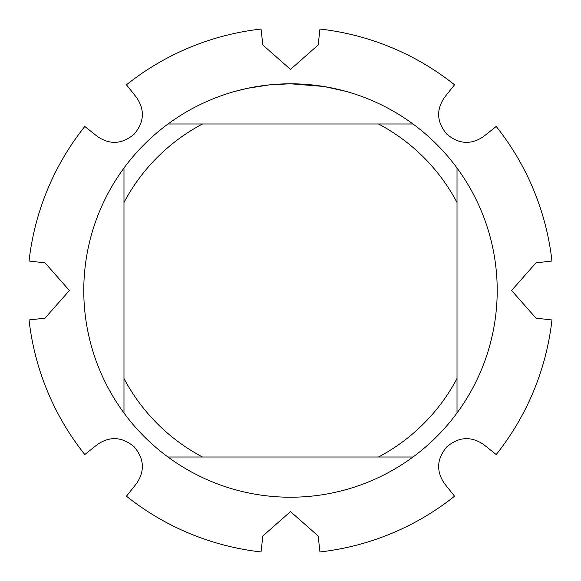 <?xml version="1.0" encoding="UTF-8"?>
<svg xmlns="http://www.w3.org/2000/svg" width="581" height="581" viewBox="0 0 581 581"><rect width="100%" height="100%" fill="white"/><g stroke="black" fill="none" stroke-linecap="round" stroke-linejoin="round"><path stroke-width="0.87" d="M444.538 483.639C435.968 471.075 436.738 458.808 446.84 446.84C458.787 436.745 471.053 435.975 483.639 444.538L496.203 454.545A263.106 263.106 0 0 0 551.95 319.957L535.987 318.156L511.6 290.5L535.987 262.844L551.95 261.043A263.106 263.106 0 0 0 496.203 126.455L483.639 136.47C471.075 145.032 458.808 144.262 446.84 134.16C436.745 122.213 435.975 109.947 444.538 97.361L454.545 84.797A263.106 263.106 0 0 0 319.957 29.05L318.156 45.013L290.5 69.4L262.844 45.013L261.043 29.05A263.106 263.106 0 0 0 126.455 84.797L136.47 97.361C145.032 109.925 144.262 122.192 134.16 134.16C122.213 144.255 109.947 145.025 97.361 136.462L84.797 126.455A263.106 263.106 0 0 0 29.05 261.043L45.013 262.844L69.4 290.5L45.013 318.156L29.05 319.957A263.106 263.106 0 0 0 84.797 454.545L97.361 444.53C109.925 435.968 122.192 436.738 134.16 446.84C144.255 458.787 145.025 471.053 136.462 483.639L126.455 496.203A263.106 263.106 0 0 0 261.043 551.95L262.844 535.987L290.5 511.6L318.156 535.987L319.957 551.95A263.106 263.106 0 0 0 454.545 496.203L444.53 483.639M323.552 86.453L290.5 83.795L296.855 83.889M297.298 83.904L307.698 84.506M310.341 84.746L314.19 85.153M288.292 83.802L270.397 84.775L290.5 83.795A206.705 206.705 0 0 1 412.982 457.015A206.705 206.705 0 0 1 123.985 168.018L123.985 412.982M299.694 83.998L302.49 84.143M324.423 86.598L345.782 91.319M269.519 84.862L247.709 88.268L235.225 91.319M262.946 85.639L264.5 85.436M273.949 84.456L275.329 84.347M276.084 84.296L277.006 84.23M168.018 457.015L202.508 457.015A188.331 188.331 0 0 1 123.985 378.492M202.508 457.015L412.982 457.015M457.015 412.982L457.015 378.492A188.331 188.331 0 0 1 378.492 457.015M457.015 378.492L457.015 168.018M412.982 123.985L378.492 123.985A188.331 188.331 0 0 1 457.015 202.508M378.492 123.985L168.018 123.985A206.705 206.705 0 0 1 290.5 83.795M123.985 202.508A188.331 188.331 0 0 1 202.508 123.985M123.985 168.018A206.705 206.705 0 0 1 168.018 123.985M496.203 126.455A263.106 263.106 0 0 1 551.95 261.043M319.957 29.05A263.106 263.106 0 0 1 454.545 84.797M126.455 84.797A263.106 263.106 0 0 1 261.043 29.05M29.05 261.043A263.106 263.106 0 0 1 84.797 126.455M84.797 454.545A263.106 263.106 0 0 1 29.05 319.957M261.043 551.95A263.106 263.106 0 0 1 126.455 496.203M454.545 496.203A263.106 263.106 0 0 1 319.957 551.95M551.95 319.957A263.106 263.106 0 0 1 496.203 454.545"/></g></svg>
